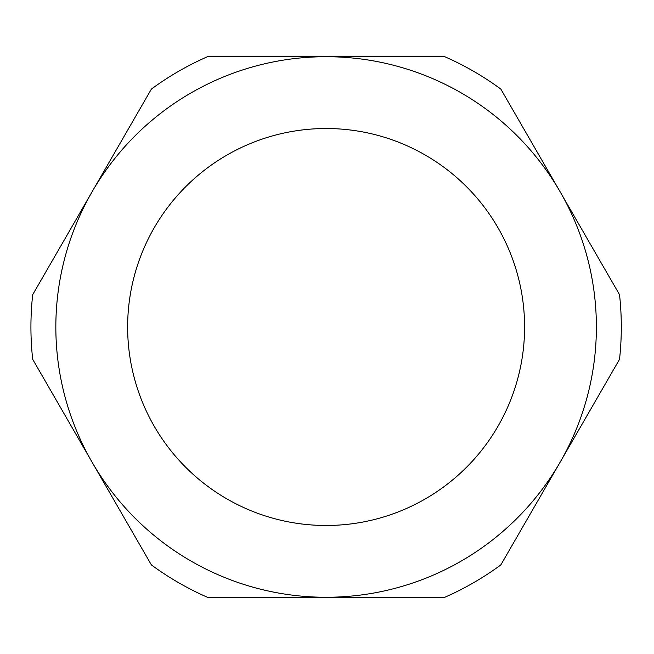 <?xml version="1.0" encoding="UTF-8"?>
<svg xmlns="http://www.w3.org/2000/svg" width="654" height="654" viewBox="0 0 654 654"><rect width="100%" height="100%" fill="white"/><g stroke="black" fill="none" stroke-linecap="round" stroke-linejoin="round"><path stroke-width="0.98" d="M596.383 327A270.266 270.266 0 0 0 92.05 191.867A270.266 270.266 0 0 0 326.109 597.265A270.266 270.266 0 0 0 596.383 327M619.526 294.668A295.191 295.191 0 0 1 619.526 359.332L500.817 564.933A295.191 295.191 0 0 1 444.818 597.265L207.408 597.265A295.191 295.191 0 0 1 151.401 564.933L32.7 359.332A295.191 295.191 0 0 1 32.7 294.668L151.401 89.067A295.191 295.191 0 0 1 207.408 56.735L444.818 56.735A295.191 295.191 0 0 1 500.817 89.067L619.526 294.668M127.636 327A198.481 198.481 0 0 0 326.109 525.481A198.481 198.481 0 0 0 524.59 327A198.481 198.481 0 0 0 326.109 128.519A198.481 198.481 0 0 0 127.636 327"/></g></svg>

